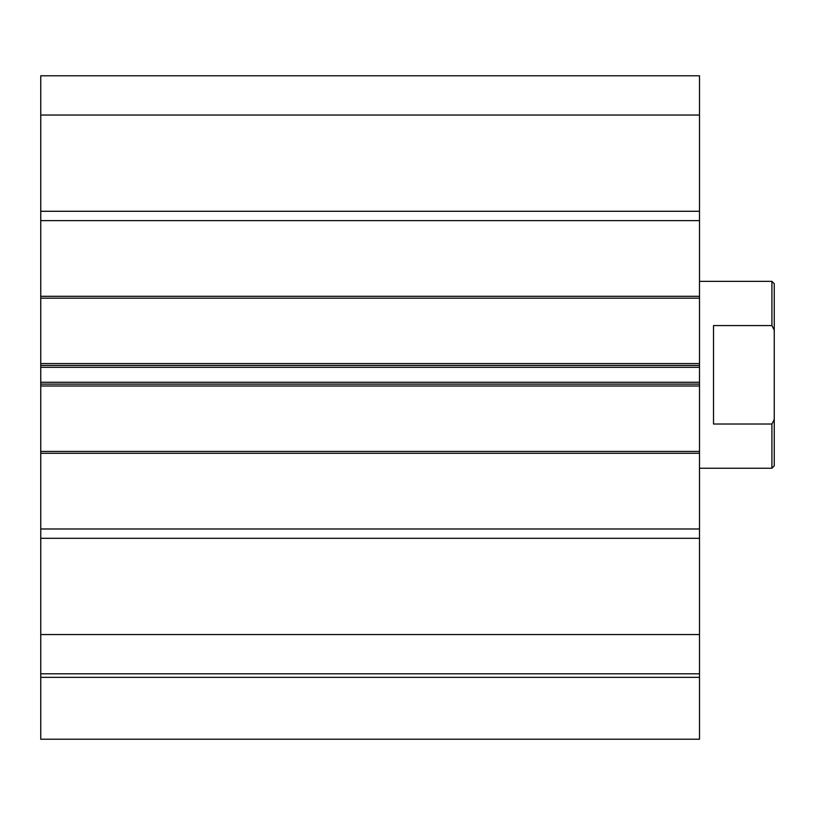 <?xml version="1.0" encoding="UTF-8"?>
<svg xmlns="http://www.w3.org/2000/svg" width="815" height="815" viewBox="0 0 815 815"><rect width="100%" height="100%" fill="white"/><g stroke="black" fill="none" stroke-linecap="round" stroke-linejoin="round"><path stroke-width="1.22" d="M699.494 673.801L40.75 673.801L40.75 634.559L699.494 634.559L699.494 739.215L40.75 739.215L40.75 673.801M699.494 115.037L40.75 115.037L40.75 75.785L699.494 75.785L699.494 220.621L40.75 220.621L40.75 211.279L699.494 211.279M40.75 634.559L40.75 296.303L699.494 296.303L699.494 220.621M699.494 296.303L699.494 298.178L40.75 298.178L699.494 298.178L699.494 367.321L40.75 367.321M40.75 382.276L699.494 382.276L699.494 367.321M699.494 382.276L699.494 386.004L40.75 386.004M40.75 451.418L699.494 451.418L699.494 386.004M699.494 451.418L699.494 453.283L40.75 453.283M40.75 528.976L699.494 528.976L699.494 453.283M699.494 528.976L699.494 634.559M40.75 296.303L40.75 220.621M40.75 115.037L40.75 211.279M40.75 538.318L699.494 538.318M66.912 384.14L110.83 384.14L66.912 384.14M40.75 365.456L699.494 365.456M40.75 384.14L699.494 384.14L40.75 384.14M771.917 281.358L774.25 283.691L774.25 465.895L771.917 468.238L771.917 424.014L713.512 424.014L713.512 325.572L771.917 325.572L771.917 281.358L699.494 281.358M699.494 468.238L771.917 468.238M771.917 325.572L774.25 330.167M774.25 419.43L771.917 424.014M699.494 677.346L40.75 677.346M40.75 363.582L699.494 363.582"/></g></svg>
